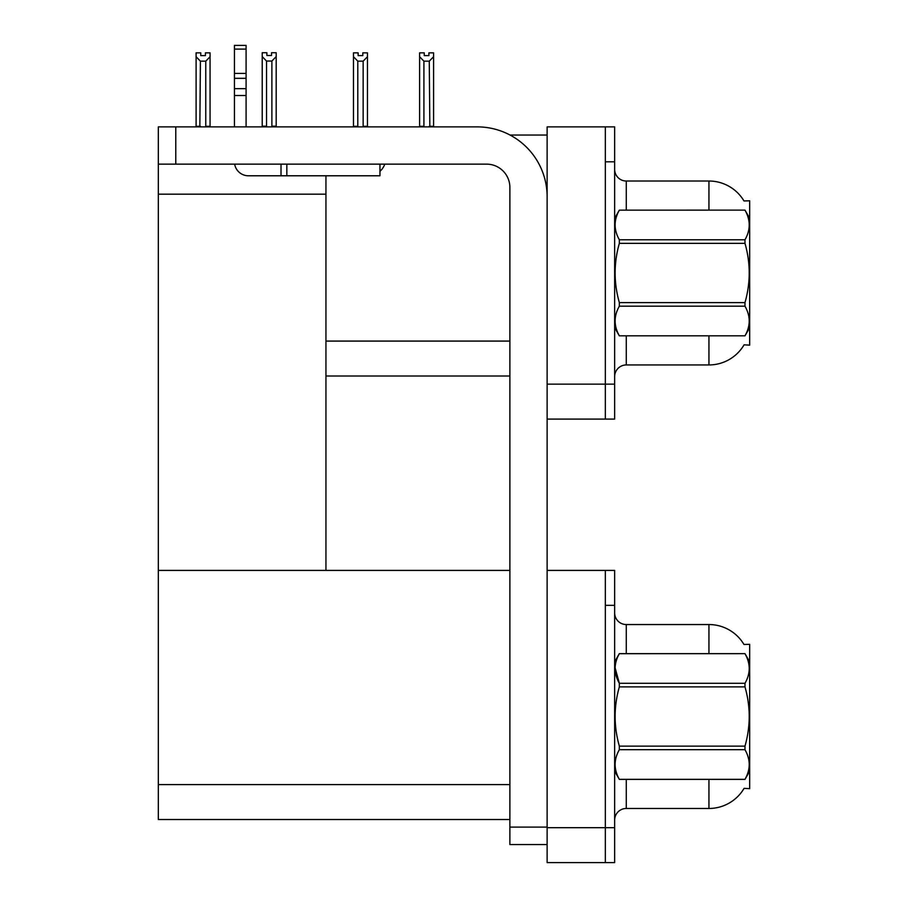 <?xml version="1.0" encoding="UTF-8"?>
<svg xmlns="http://www.w3.org/2000/svg" width="908" height="908" viewBox="0 0 908 908"><rect width="100%" height="100%" fill="white"/><g stroke="black" fill="none" stroke-linecap="round" stroke-linejoin="round"><path stroke-width="1.36" d="M510.024 135.031L547.127 135.031M605.33 570.406L605.33 862.6L614.648 862.6L614.648 570.406L547.127 570.406L547.127 126.882L605.33 126.882L605.33 419.076L547.127 419.076L547.127 384.152L605.33 384.152L605.33 419.076L614.648 419.076L614.648 384.152L605.33 384.152L605.33 161.806L614.648 161.806L614.648 384.152M325.949 376.003L509.876 376.003M743.97 200.952A40.746 40.746 0 0 0 708.944 181.021A40.746 40.746 0 0 1 743.97 200.952L749.679 200.804L749.679 345.154L744.083 344.813A40.746 40.746 0 0 1 708.944 364.948A40.746 40.746 0 0 0 743.879 345.154M325.949 194.176L325.949 570.406L158.321 570.406L158.321 194.176L325.949 194.176L325.949 175.777M158.321 194.176L158.321 126.882L175.777 126.882L175.777 164.144L486.597 164.144A23.279 23.279 0 0 1 509.876 187.423L509.876 827.097L547.127 827.097M547.127 419.076L547.127 862.6L605.33 862.6L605.33 605.33L614.648 605.33M325.949 570.406L509.876 570.406M158.321 570.406L158.321 819.527L509.876 819.527M743.97 644.476A40.746 40.746 0 0 0 708.944 624.545A40.746 40.746 0 0 1 743.97 644.476L749.679 644.328L749.679 788.677L744.083 788.337A40.746 40.746 0 0 1 708.944 808.472A40.746 40.746 0 0 0 743.879 788.677M626.282 335.846L626.282 364.948A11.645 11.645 0 0 0 614.648 376.582A11.645 11.645 0 0 1 626.282 364.948L708.944 364.948L708.944 335.846M708.944 210.123L708.944 181.021A40.746 40.746 0 0 1 743.879 200.804A40.746 40.746 0 0 0 708.944 181.021L626.282 181.021A11.645 11.645 0 0 1 614.648 169.376A11.645 11.645 0 0 0 626.282 181.021L626.282 210.123M605.33 126.882L614.648 126.882L614.648 161.806M626.282 779.37L626.282 808.472A11.645 11.645 0 0 0 614.648 820.106A11.645 11.645 0 0 1 626.282 808.472L708.944 808.472L708.944 779.37M708.944 653.646L708.944 624.545A40.746 40.746 0 0 1 743.879 644.328A40.746 40.746 0 0 0 708.944 624.545L626.282 624.545A11.645 11.645 0 0 1 614.648 612.9A11.645 11.645 0 0 0 626.282 624.545L626.282 653.646M429.836 126.882L429.268 61.165L423.923 61.165L419.609 56.727L419.609 52.846L424.263 52.846L424.263 55.615L428.916 55.615L424.263 55.615M428.916 55.615L428.916 52.846L433.581 52.846L433.581 56.727L429.268 61.165M429.268 126.303L433.581 126.303L433.581 126.882L433.581 56.727M423.923 61.165L423.923 126.303L423.344 126.882M423.923 126.303L419.609 126.303L419.609 126.882L419.609 56.727M362.803 55.615L358.138 55.615L362.803 55.615L362.803 52.846L367.456 52.846L367.456 56.727L363.143 61.165L357.797 61.165L357.797 126.303L353.484 126.303L353.484 126.882M357.797 61.165L353.484 56.727L353.484 52.846L358.138 52.846L358.138 55.615M357.797 126.303L357.219 126.882M353.484 56.727L353.484 126.303M367.456 56.727L367.456 126.303L363.143 126.303L363.143 61.165M363.722 126.882L363.143 126.303M367.456 126.303L367.456 126.882M271.878 61.04L266.532 61.04L262.219 56.602L262.219 52.732L266.873 52.732L266.873 55.49L271.537 55.49L271.537 52.732L276.191 52.732L276.191 56.602L271.878 61.04L271.878 126.189L276.191 126.189L276.191 126.882M276.191 126.189L276.191 56.602M266.532 61.04L266.532 126.189L262.219 126.189L262.219 126.882L262.219 56.602L262.219 126.189M266.532 126.189L265.851 126.882M271.537 55.49L266.873 55.49M205.412 55.615L200.759 55.615L205.412 55.615L205.412 52.846L210.066 52.846L210.066 126.303L205.764 126.303L205.764 61.165L200.407 61.165L199.839 126.882M200.759 55.615L200.759 52.846L196.105 52.846L196.105 126.882M210.066 56.727L205.764 61.165M200.407 61.165L196.105 56.727M200.407 126.303L196.105 126.303M210.066 126.303L210.066 126.882M547.127 844.553L509.876 844.553L509.876 827.097M547.127 196.73A69.848 69.848 0 0 0 477.279 126.882L175.777 126.882M175.777 164.144L158.321 164.144M379.964 164.144L379.964 175.777L248.417 175.777A13.972 13.972 0 0 1 234.65 164.144M286.837 175.777L286.837 164.144M234.446 126.882L234.446 95.51L246.091 95.51L246.091 126.882M281.015 164.144L281.015 175.777L248.417 175.777M234.446 95.51L234.446 88.678L246.091 88.678L246.091 95.51M246.091 49.111L234.446 49.111L234.446 45.4L246.091 45.4L246.091 78.315L234.446 78.315L234.446 88.678M234.446 78.315L234.446 49.111M246.091 78.315L246.091 88.678M246.091 73.412L234.446 73.412M379.964 171.328A17.456 17.456 0 0 0 384.788 164.144M749.679 218.272L744.98 210.123L619.347 210.157L744.98 210.123C750.61 220.077 750.61 229.951 744.98 239.78L744.98 243.355L619.347 243.355C613.717 263.059 613.717 282.808 619.347 302.614L619.347 306.178C613.717 316.018 613.717 325.893 619.347 335.812L744.98 335.812C750.61 325.972 750.61 316.098 744.98 306.178L619.347 306.178M619.347 302.614L744.98 302.614C750.61 282.808 750.61 263.059 744.98 243.355M744.98 302.614L744.98 306.178M749.679 327.697L744.98 335.846M614.648 327.697L619.347 335.846M614.648 218.272L619.347 210.157C613.717 219.986 613.717 229.872 619.347 239.78L619.347 243.355M619.347 335.812L744.98 335.812M619.347 239.78L744.98 239.78M749.679 661.796L744.98 653.646L619.347 653.681C613.717 663.51 613.717 673.384 619.347 683.304L619.347 686.879C613.717 706.583 613.717 726.332 619.347 746.138L619.347 749.702C613.717 759.542 613.717 769.416 619.347 779.336L744.98 779.336C750.61 769.496 750.61 759.621 744.98 749.702L619.347 749.702M615.079 667.755L619.347 683.304L744.98 683.304C750.61 673.475 750.61 663.6 744.98 653.681M744.98 683.304L744.98 686.879L619.347 686.879M619.347 746.138L744.98 746.138C750.61 726.332 750.61 706.583 744.98 686.879M744.98 746.138L744.98 749.702M614.648 771.221L619.347 779.37L744.98 779.37L749.679 771.221M614.648 661.796L619.347 653.646L744.98 653.646M325.949 341.079L509.876 341.079M547.127 827.676L614.648 827.676M158.321 784.603L509.876 784.603M626.282 181.021A11.645 11.645 0 0 1 614.648 169.376M626.282 624.545A11.645 11.645 0 0 1 614.648 612.9"/></g></svg>
